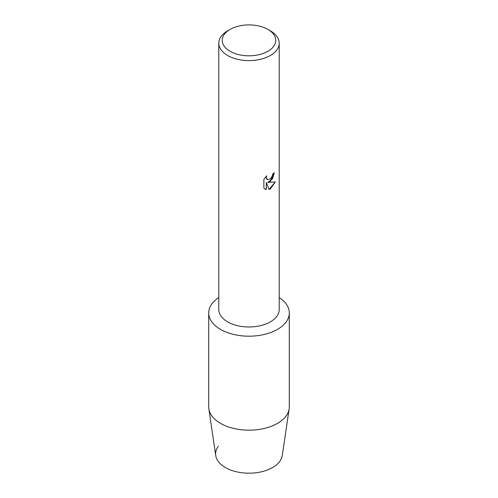 <?xml version="1.0" encoding="UTF-8"?>
<svg xmlns="http://www.w3.org/2000/svg" width="498" height="498" viewBox="0 0 498 498"><rect width="100%" height="100%" fill="white"/><g stroke="black" fill="none" stroke-linecap="round" stroke-linejoin="round"><path stroke-width="0.75" d="M289.288 312.925A40.288 23.263 180 0 1 277.492 329.377A40.288 23.263 180 0 0 279.216 297.543A40.288 23.263 180 0 1 289.288 312.925L289.288 406.916A40.288 23.263 180 0 1 289.145 408.889L282.26 455.546A33.385 19.273 180 0 1 272.605 467.541A33.385 19.273 180 0 1 230.25 469.857A33.385 19.273 180 0 1 218.348 446.276M267.924 29.426L270.37 30.839A30.216 17.449 180 0 1 279.216 43.17L279.216 309.532A30.216 17.449 180 0 1 270.364 321.87A30.216 17.449 180 0 1 237.434 325.655A30.216 17.449 180 0 1 218.784 309.532L218.784 43.17A30.216 17.449 180 0 1 227.63 30.839A30.216 17.449 180 0 1 227.636 30.839L230.076 29.426A26.761 15.45 180 0 1 267.924 29.426A26.761 15.45 180 0 1 267.924 51.275A26.761 15.45 180 0 1 230.076 51.282A26.761 15.45 180 0 1 230.076 29.426L227.63 30.839M277.492 329.377A40.288 23.263 180 0 1 221.417 329.881A40.288 23.263 180 0 1 218.784 297.543A40.288 23.263 180 0 0 208.712 312.925A40.288 23.263 180 0 0 233.581 334.419A40.288 23.263 180 0 0 277.492 329.377M270.364 181.397L267.775 182.386L275.301 181.951L270.364 188.954L269.094 189.495L266.306 182.473L266.306 189.576L263.872 188.144L263.872 179.386L266.673 175.806L266.293 177.549L267.333 179.622L270.364 179.043L272.344 175.912L272.636 174.095A30.216 17.449 0 0 0 274.33 172.738L270.364 181.397M279.216 43.17A30.216 17.449 180 0 1 270.364 55.508A30.216 17.449 180 0 1 237.434 59.287A30.216 17.449 180 0 1 218.784 43.17M274.286 172.775L272.443 179.031L267.775 182.386M267.314 179.61L266.53 178.776L266.256 177.531L266.592 175.894M264.998 189.041L266.262 189.551L266.306 182.473M269.082 189.464L275.251 181.963M289.145 408.889A40.288 23.263 180 0 1 277.492 423.362A40.288 23.263 180 0 1 235.174 428.766A40.288 23.263 180 0 1 208.855 408.889A40.288 23.263 180 0 1 208.712 406.916L208.712 312.925M272.605 467.541A33.385 19.273 180 0 1 237.546 472.017A33.385 19.273 180 0 1 215.74 455.546L208.855 408.889"/></g></svg>
